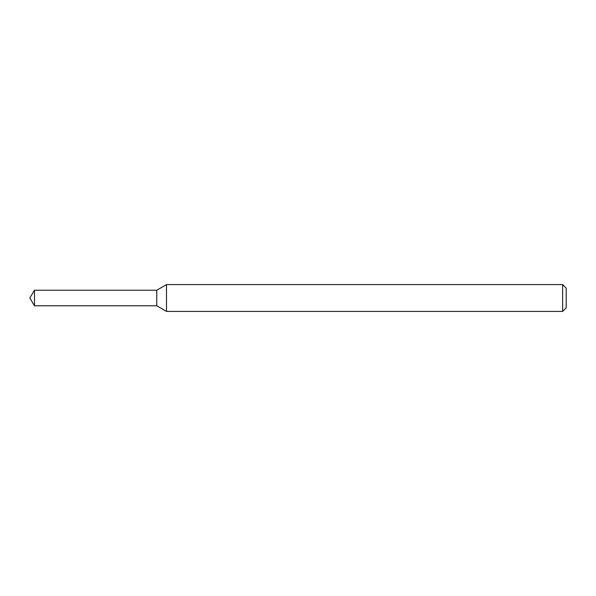 <?xml version="1.0" encoding="UTF-8"?>
<svg xmlns="http://www.w3.org/2000/svg" width="596" height="596" viewBox="0 0 596 596"><rect width="100%" height="100%" fill="white"/><g stroke="black" fill="none" stroke-linecap="round" stroke-linejoin="round"><path stroke-width="0.89" d="M34.471 290.222L156.748 290.222L156.748 305.778L156.748 290.222L166.5 284.59L166.5 311.41L156.748 305.778L34.471 305.778L34.471 290.222L29.8 298L34.471 305.778M562.624 311.41L562.624 284.59L566.2 288.166L566.2 307.834L562.624 311.41L166.5 311.41M562.624 284.59L166.5 284.59"/></g></svg>
